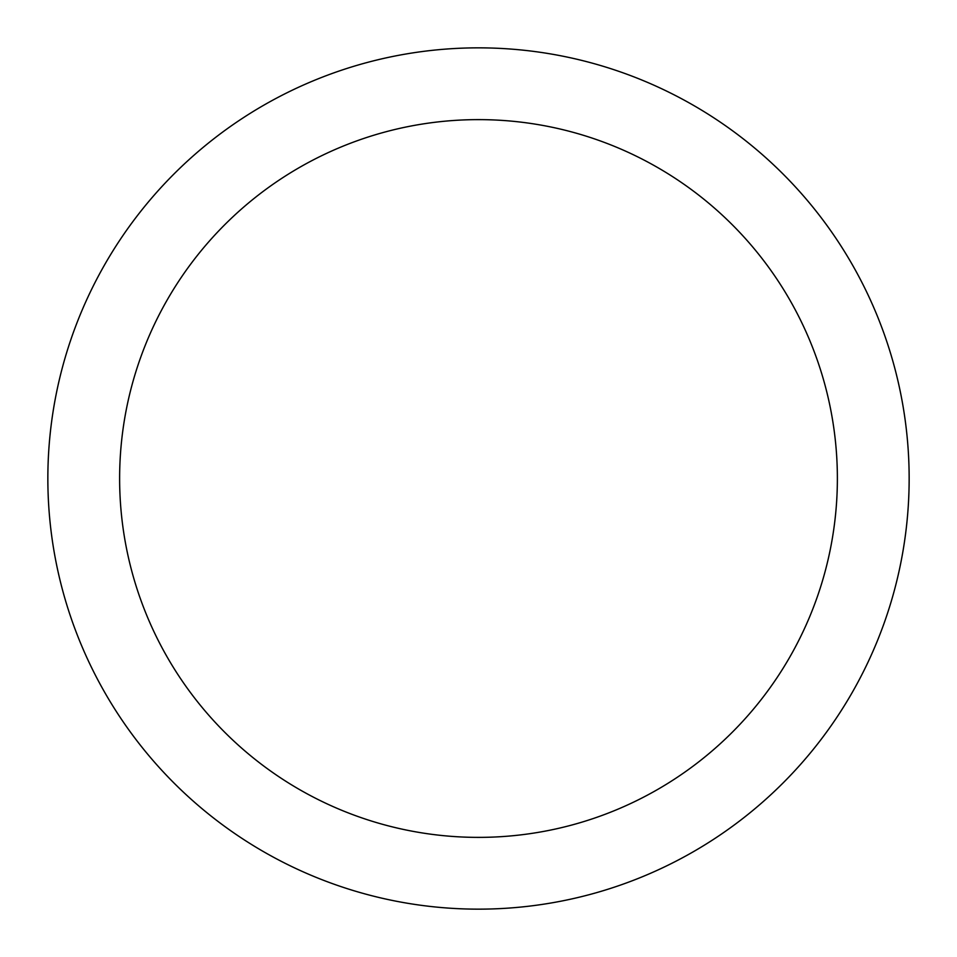 <?xml version="1.0" encoding="UTF-8"?>
<svg xmlns="http://www.w3.org/2000/svg" width="957" height="957" viewBox="0 0 957 957"><rect width="100%" height="100%" fill="white"/><g stroke="black" fill="none" stroke-linecap="round" stroke-linejoin="round"><path stroke-width="1.44" d="M837.375 478.5A358.875 358.875 0 0 1 299.062 789.298A358.875 358.875 0 0 1 299.062 167.702A358.875 358.875 0 0 1 837.375 478.5M909.15 478.5A430.65 430.65 0 0 1 478.5 909.15A430.65 430.65 0 0 1 47.85 478.5A430.65 430.65 0 0 1 478.5 47.85A430.65 430.65 0 0 1 909.15 478.5"/></g></svg>
